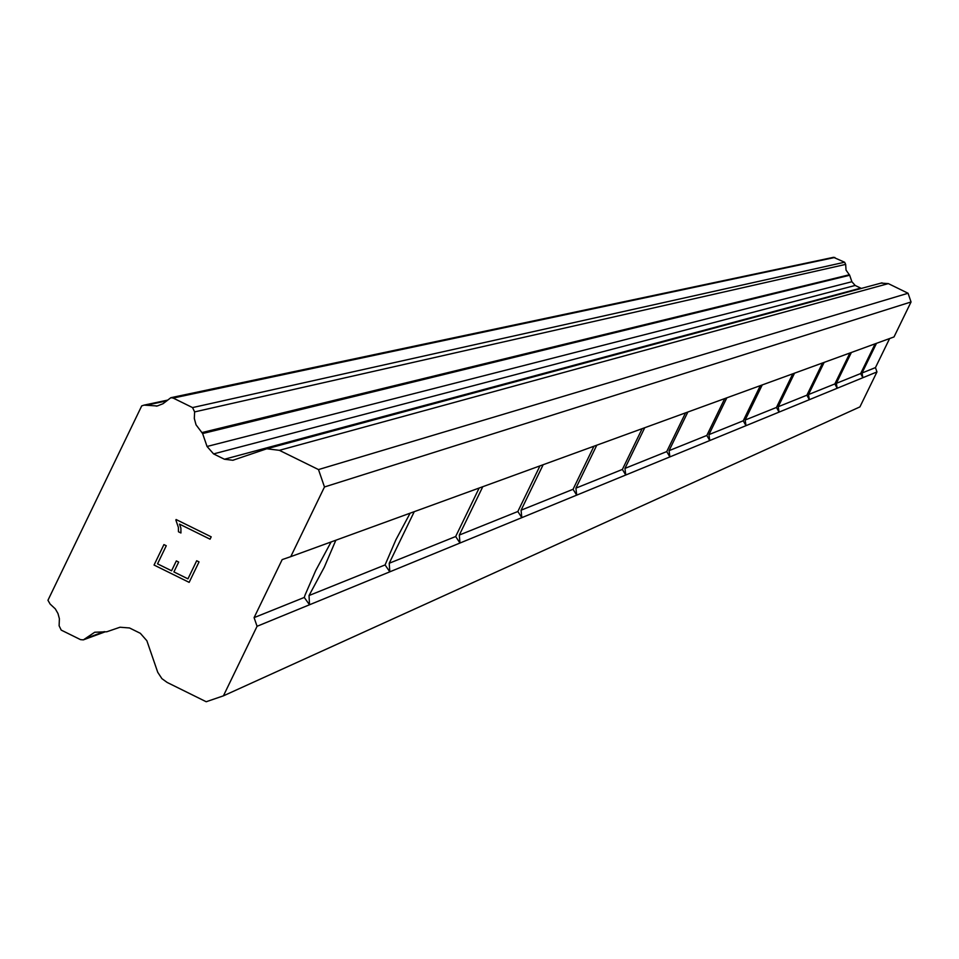 <?xml version="1.0" encoding="UTF-8"?>
<svg xmlns="http://www.w3.org/2000/svg" width="959" height="959" viewBox="0 0 959 959"><rect width="100%" height="100%" fill="white"/><g stroke="black" fill="none" stroke-linecap="round" stroke-linejoin="round"><path stroke-width="1.44" d="M335.842 540.229L324.274 567.237L309.038 595.527L309.505 604.769L304.267 597.445L305.166 594.784L315.739 570.509L331.095 541.955M414.252 511.674L389.222 563.257L389.81 571.828L385.074 564.923L395.911 539.761L410.128 513.173M482.773 486.716L459.301 535.062L459.972 543.034L455.657 536.525L479.152 488.035M543.166 464.719L521.073 510.2L521.804 517.668L517.848 511.507L539.965 465.882M596.786 445.192L575.915 488.131L576.695 495.144L573.05 489.294L593.933 446.235M644.736 427.726L624.956 468.4L625.759 475.005L622.379 469.442L642.17 428.661M687.843 412.034L669.058 450.658L669.885 456.904L666.733 451.593L685.541 412.873M726.826 397.841L708.929 434.619L709.768 440.541L706.819 435.458L724.728 398.596M762.237 384.943L745.143 420.042L745.994 425.676L743.225 420.809L760.331 385.638M794.543 373.171L778.205 406.736L779.056 412.106L776.454 407.443L792.805 373.806M824.153 362.394L808.485 394.557L809.336 399.687L806.879 395.204L822.558 362.97M851.376 352.48L836.332 383.348L837.183 388.263L834.845 383.936L849.902 353.008M876.49 343.322L862.021 373.003L862.872 377.726L860.655 373.554L875.135 343.825M889.616 338.551L875.459 367.597L876.958 371.936L859.923 406.892L223.423 695.838L206.197 701.736L167.166 682.448L161.915 678.648L157.755 672.331L146.859 640.732L140.338 633.312L129.513 627.965L120.007 627.234L106.845 631.753L94.713 632.245L83.385 639.869L80.532 639.641L61.208 630.099L59.122 625.795L59.386 618.687L57.984 613.532L55.322 608.893L50.12 604.05L47.95 600.274L141.704 405.897L144.078 405.118L157.252 405.969L163.018 403.715L170.846 397.709L173.171 398.057L192.543 407.587L194.629 411.902L194.305 418.472L196.044 424.813L202.613 433.552L207.048 446.474L213.581 453.907L224.43 459.241L232.833 460.26L266.806 448.776L279.381 450.322L318.496 469.574L324.478 486.968L290.769 556.64L282.174 559.6L254.087 617.632L257.072 626.287L223.423 695.838M861.35 288.419L855.176 285.458L851.892 281.73L849.662 275.257L846.042 270.102L845.658 264.396L844.603 262.227L833.515 257.324M290.769 556.64L894.004 336.945L911.05 301.965L908.053 293.25L888.346 283.612L881.093 283.097M157.528 563.856L171.577 570.773L157.54 563.844L166.267 545.743L163.929 544.592L154.063 565.043L163.929 544.592M171.565 570.773L176.336 560.907L171.577 570.773M176.336 560.907L178.674 562.07L173.903 571.936L187.952 578.852L173.915 571.924M187.952 578.852L196.691 560.751L187.952 578.852M196.691 560.751L199.04 561.902L189.151 582.365L154.051 565.043L189.163 582.365M180.927 532.976L178.458 531.765L180.939 532.976L180.891 528.133L179.513 524.105L180.891 528.133M178.458 531.765L178.398 527.462L178.47 531.754M178.398 527.462L175.857 520.018L178.398 527.462M176.096 519.526L211.208 536.836L210.069 539.186L179.501 524.117L210.081 539.186M860.655 373.554L836.332 383.348M876.958 371.936L257.072 626.287M875.459 367.597L862.021 373.003M834.845 383.936L808.485 394.557M806.879 395.204L778.205 406.736M776.454 407.443L745.143 420.042M743.225 420.809L708.929 434.619M706.819 435.458L669.058 450.658M666.733 451.593L624.956 468.4M622.379 469.442L575.915 488.131M573.05 489.294L521.073 510.2M517.848 511.507L459.301 535.062M455.657 536.525L389.222 563.257M385.074 564.923L309.038 595.527M304.267 597.445L254.087 617.632M849.398 274.753L202.085 432.545M908.053 293.25L318.496 469.574M911.05 301.965L324.478 486.968M104.303 631.597L85.171 638.658M166.854 400.838L145.996 405.285M834.845 257.456L173.171 398.057M844.603 262.227L192.543 407.587M845.658 264.396L194.629 411.902M849.662 275.257L202.613 433.552M851.892 281.73L207.048 446.474M855.176 285.458L213.581 453.907M860.643 288.132L224.43 459.241M888.346 283.612L279.381 450.322M105.25 631.789L83.721 639.737M167.573 400.119L144.078 405.118M157.959 405.789L156.233 406.16M833.671 257.288L170.846 397.709M234.02 459.936L232.833 460.26M882.016 282.845L266.806 448.776"/></g></svg>
